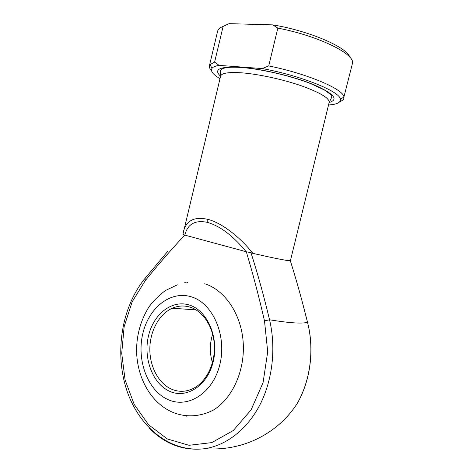 <?xml version="1.0" encoding="UTF-8"?>
<svg xmlns="http://www.w3.org/2000/svg" width="473" height="473" viewBox="0 0 473 473"><rect width="100%" height="100%" fill="white"/><g stroke="black" fill="none" stroke-linecap="round" stroke-linejoin="round"><path stroke-width="0.71" d="M189.992 305.256C207.582 311.021 219.135 337.823 213.181 361.792C207.481 385.862 186.285 399.265 169.352 391.159C152.324 383.402 143.148 357.759 148.516 335.777C153.642 313.7 172.474 299.125 189.992 305.256M171.238 389.031C179.048 392.454 186.87 392.011 194.71 387.689C207.032 380.623 215.327 362.826 214.34 345.006C213.388 327.18 203.443 311.766 190.85 307.409C184.559 305.292 178.362 305.57 172.267 308.23C159.3 314.013 150.142 330.668 149.846 348.341C149.527 366.007 158.201 383.083 171.238 389.031M183.418 231.717L183.494 231.386C186.356 220.578 194.249 216.516 207.174 219.206C220.365 222.085 239.456 236.275 252.86 253.362L250.968 252.706C257.797 274.08 263.987 296.435 269.533 319.778C280.075 321.498 288.619 322.545 295.158 322.923C301.603 323.272 305.7 322.994 307.45 322.078C302.229 300.863 296.553 280.519 290.416 261.055M182.939 234.36L220.595 76.159L220.631 70.566L221.896 69.005C225.26 67.32 231.669 66.811 241.112 67.485C260.765 68.845 290.593 75.739 310.442 83.52L324.448 90.012L330.396 94.334C331.561 95.753 331.993 96.788 331.691 97.432L329.167 102.422C329.504 98.171 320.186 92.613 301.218 85.749C282.919 79.423 258.861 74.184 242.3 72.877C228.772 71.931 221.535 73.025 220.595 76.159M246.173 251.719L184.724 235.081C170.735 250.158 157.58 265.335 145.264 280.613L132.18 301.768L124.151 326.612L121.715 353.313L125.097 379.92L134.208 404.415L148.587 424.754L167.324 438.956L189.023 445.3L211.774 442.61L233.272 430.531L251.098 409.866L263.071 382.61L267.706 351.77L264.502 320.907C258.985 296.813 252.913 273.761 246.303 251.754L246.173 251.719C232.964 235.708 219.986 225.911 207.245 222.334C195.042 219.844 187.574 224.101 184.837 235.116M204.697 283.729C224.504 289.914 240.899 313.339 243.128 341.447C245.416 369.531 232.793 398.189 213.494 410.014C196.478 418.841 179.752 416.5 168.589 410.298C148.451 399.425 136.336 374.521 136.579 348.814C136.987 333.808 140.948 320.12 148.463 307.746C151.993 302.324 157.592 296.606 165.254 290.599L177.363 284.817M252.86 253.362C276.752 258.796 289.281 261.208 290.434 260.611L329.167 102.422M187.87 282.103L187.083 283.014L184.777 282.6M214.612 62.093L223.12 26.411C219.915 27.665 218.083 29.279 217.615 31.253L209.385 65.788L209.947 64.635L214.612 62.093L219.117 65.375L262.208 68.567L268.723 65.924L277.846 28.12L272.744 24.874L229.08 23.65L223.12 26.411M211.472 70.578C209.776 68.792 209.078 67.196 209.385 65.788M268.723 65.924C307.822 73.788 343.954 89.438 343.906 97.042L352.344 63.849C356.441 54.85 319.683 36.102 277.846 28.12M343.877 98.325C343.51 99.714 342.162 100.82 339.833 101.63M328.54 104.971C336.823 104.444 340.773 102.552 340.383 99.295C340.442 91.697 301.088 75.579 262.208 68.567M219.117 65.375C215.463 65.966 213.104 66.924 212.052 68.248C210.219 70.968 212.862 74.456 219.986 78.707M272.744 24.874C309.531 30.881 347.17 47.353 349.872 57.268M222.818 26.529L229.08 23.65M212.454 362.708C209.574 353.124 209.645 343.605 212.655 334.139M182.974 234.318L184.724 235.081M246.303 251.754L250.968 252.706M296.985 403.865C310.519 380.712 314.498 349.192 307.45 322.078L307.521 322.279C314.533 349.24 310.649 380.588 296.985 403.865C286.857 419.374 273.146 431.264 255.852 439.523C239.793 446.926 222.771 449.983 204.785 448.7C183.701 451.136 165.296 444.378 149.58 428.426M191.967 297.032C171.049 289.961 148.889 307.42 142.834 333.495C136.508 359.462 147.186 389.847 167.395 399.301C187.479 409.175 213.004 393.376 219.862 364.476C227.022 335.7 212.968 303.666 191.967 297.032M220.578 76.23C213.087 69.271 219.827 66.285 240.798 67.278C261.782 68.78 293.887 76.437 313.847 84.702C333.932 93.654 339.029 99.584 329.149 102.493M264.502 320.907L269.533 319.778C276.197 347.773 272.649 379.908 259.99 404.675C247.243 429.389 226.295 445.46 204.785 448.7C169.547 453.099 138.051 426.007 126.303 388.806C114.549 351.457 121.868 306.983 144.779 278.692M185.741 415.596L186.279 416.252M145.264 280.613L145.11 278.29L167.992 251.051M207.174 219.206L207.245 222.334M340.383 99.295L343.906 97.042M212.052 68.248L209.947 64.635M172.267 308.23L196.076 309.904M303.636 307.243L307.48 322.101"/></g></svg>
